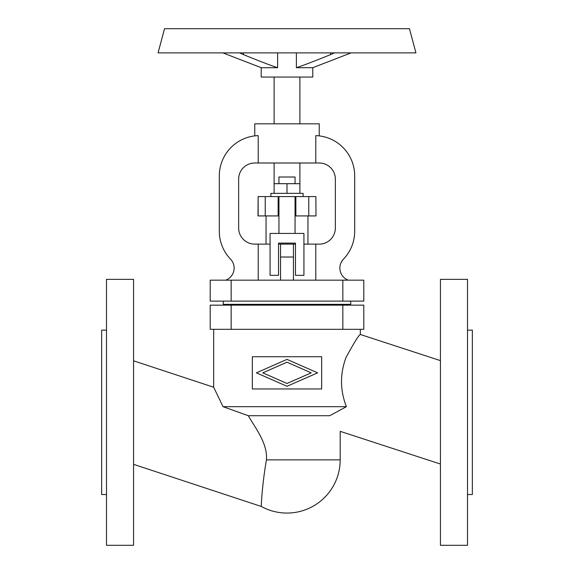 <?xml version="1.0" encoding="UTF-8"?>
<svg xmlns="http://www.w3.org/2000/svg" width="574" height="574" viewBox="0 0 574 574"><rect width="100%" height="100%" fill="white"/><g stroke="black" fill="none" stroke-linecap="round" stroke-linejoin="round"><path stroke-width="0.86" d="M133.563 464.337L261.371 506.483A53.188 53.188 0 0 0 340.188 459.874L340.188 431.332L440.437 464.036M329.706 415.712L346.402 406.686C340.045 390.37 339.901 374.004 345.986 357.58C354.129 342.563 358.915 334.864 360.336 334.484C358.915 334.864 354.129 342.563 345.986 357.58C339.901 374.004 340.045 390.37 346.402 406.686L329.706 415.712C343.245 435.939 343.245 435.939 329.706 415.712L248.298 415.712C255.308 428.01 267.807 443.472 266.422 459.874C262.088 484.922 261.077 506.828 261.371 506.483C261.077 506.828 262.088 484.922 266.422 459.874L340.188 459.874M248.298 415.712L223.035 406.686L213.664 387.228L223.035 406.686L346.402 406.686M440.437 360.623L360.336 334.484L360.336 329.325M133.563 360.816L213.664 387.228L213.664 329.325M440.437 279.359L440.437 545.3L467.516 545.3L467.516 279.359L440.437 279.359M467.516 330.129L472.352 330.129L472.352 494.53L467.516 494.53M106.484 279.359L106.484 545.3L133.563 545.3L133.563 279.359L106.484 279.359M106.484 330.129L101.648 330.129L101.648 494.53L106.484 494.53M311.216 372.842L287 362.201L262.784 372.842L287 383.482L311.216 372.842M317.623 372.842L287 386.302L256.377 372.842L287 359.381L317.623 372.842M252.345 356.727L252.345 388.957L321.655 388.957L321.655 356.727L252.345 356.727M210.206 305.146L363.794 305.146L363.794 329.325L210.206 329.325L210.206 305.146M226.558 304.342L226.558 305.146M347.442 304.342L347.442 305.146M223.279 301.12L223.279 304.342L350.721 304.342L350.721 301.12M363.794 301.12L210.206 301.12L210.206 280.169L363.794 280.169L363.794 301.12M225.726 280.169A12.893 12.893 0 0 0 230.54 259.147A40.295 40.295 0 0 1 219.304 231.236L219.304 175.888A40.295 40.295 0 0 1 258.214 135.615C253.615 135.945 253.615 135.945 258.214 135.615C253.615 135.945 253.615 135.945 258.214 135.615L258.214 162.994L254.763 162.994A16.115 16.115 0 0 0 238.648 179.11L238.648 228.007A16.115 16.115 0 0 0 254.763 244.129L270.074 244.129M315.786 280.169L315.786 244.129L319.237 244.129A16.115 16.115 0 0 0 335.352 228.007L335.352 179.11A16.115 16.115 0 0 0 319.237 162.994L315.786 162.994L315.786 135.615C320.385 135.945 320.385 135.945 315.786 135.615C320.385 135.945 320.385 135.945 315.786 135.615A40.295 40.295 0 0 1 354.696 175.888L354.696 231.236A40.295 40.295 0 0 1 343.46 259.147A12.893 12.893 0 0 0 348.274 280.169M278.541 244.129L295.459 244.129M303.926 244.129L315.786 244.129M254.763 135.88L254.763 123.826L319.237 123.826L319.237 135.88M258.214 162.994L315.786 162.994M299.893 77.052L299.893 123.826M274.107 77.052L274.107 123.826M277.622 52.88L277.622 67.696L261.213 67.696L261.213 77.052L312.787 77.052L312.787 67.696L296.378 67.696L296.378 52.88M334.377 52.88L330.509 54.63C314.645 61.095 303.266 65.45 296.378 67.696M312.787 67.696L351.109 52.88M164.537 28.7L409.463 28.7L415.942 52.88L158.058 52.88L164.537 28.7M277.622 67.696C270.734 65.45 259.355 61.095 243.491 54.63L239.623 52.88M261.213 67.696L222.891 52.88M299.893 162.994L299.893 183.687L274.107 183.687L274.107 162.994M308.762 196.581L295.861 196.581L295.861 215.924L308.762 215.924L308.762 196.581L315.865 196.581L316.009 215.924L315.865 196.581M258.135 196.581L257.991 215.924L265.238 215.924L265.238 196.581L258.135 196.581L258.135 215.924M265.238 215.924L278.139 215.924L278.139 196.581L265.238 196.581M278.139 215.924L278.942 215.924M295.058 215.924L295.861 215.924M308.762 215.924L315.865 215.924M266.049 215.924L266.049 244.129M307.951 215.924L307.951 244.129M278.139 196.581L295.861 196.581M295.058 196.581L295.058 233.424M278.942 196.581L278.942 233.424M303.926 233.424L270.074 233.424L270.074 275.333L278.541 275.333L278.541 243.096L295.459 243.096L295.459 275.333L303.926 275.333L303.926 233.424M270.885 196.581L270.885 193.359L303.115 193.359L303.115 196.581M278.942 183.687L278.942 177.014L295.058 177.014L295.058 183.687M274.107 193.359L274.107 183.687M287 193.359L287 183.687M299.893 193.359L299.893 183.687M280.55 244.129L280.55 280.169M293.45 244.129L293.45 280.169M258.214 244.129L258.214 280.169M342.843 329.325L342.843 305.146M231.157 305.146L231.157 329.325M231.157 280.169L231.157 301.12M342.843 301.12L342.843 280.169M330.509 52.88L330.509 54.63M243.491 54.63L243.491 52.88M293.45 257.023L280.55 257.023"/></g></svg>
